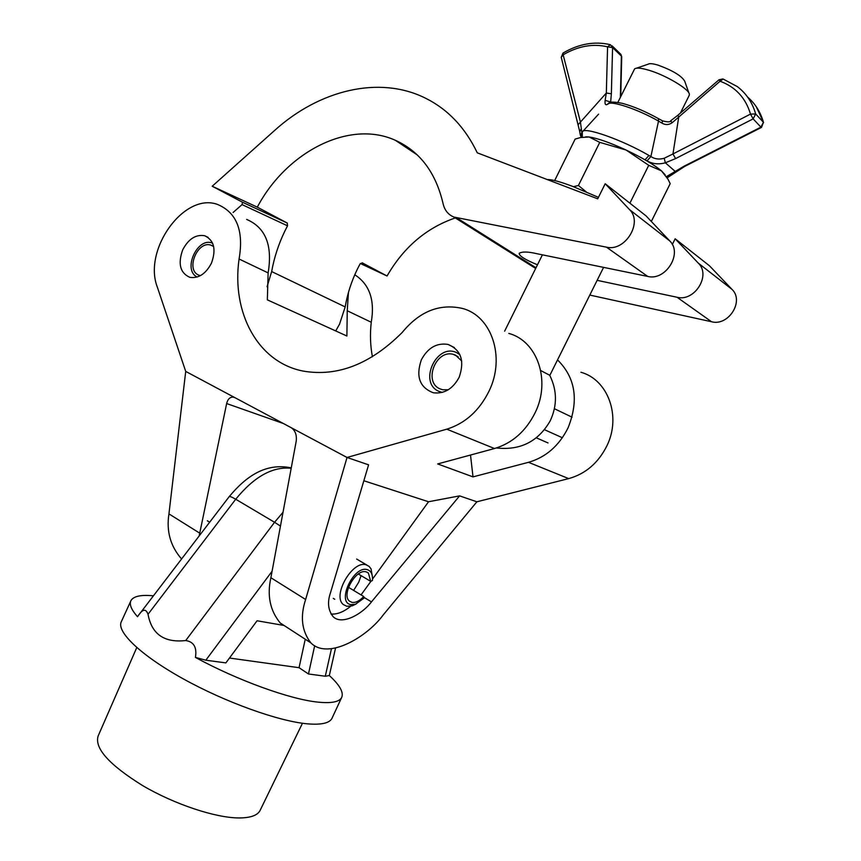 <?xml version="1.0" encoding="UTF-8"?>
<svg xmlns="http://www.w3.org/2000/svg" width="861" height="861" viewBox="0 0 861 861"><rect width="100%" height="100%" fill="white"/><g stroke="black" fill="none" stroke-linecap="round" stroke-linejoin="round"><path stroke-width="1.29" d="M580.938 372.264C607.963 379.626 621.524 416.347 606.908 445.804C598.32 462.949 585.577 473.884 568.69 478.608L476.886 501.791L459.591 495.882L428.541 501.748L363.848 480.75M557.541 359.887C575.482 377.742 579.001 400.365 568.109 427.756C559.133 445.74 545.928 457.256 528.493 462.314L473.012 476.876L470.504 455.038M361.071 575.632L358.746 582.154L353.623 590.42M334.757 599.267L333.272 598.352M211.472 263.132C205.801 273.884 198.59 278.62 189.861 277.35C180.132 272.969 177.732 263.81 182.693 249.873C188.441 238.949 195.77 234.235 204.681 235.731C214.098 240.219 216.369 249.356 211.472 263.132M459.182 377.236C452.875 388.892 444.276 394.08 433.352 392.777C419.651 387.547 415.648 376.558 421.352 359.812C427.831 347.79 436.721 342.656 448.011 344.422C461.065 349.9 464.789 360.845 459.182 377.236M508.786 333.411C537.167 340.859 551.072 380.358 535.251 412.484C525.953 431.167 512.37 443.178 494.494 448.527L437.679 463.939L473.012 476.876M489.091 391.012C479.34 410.686 465.231 423.408 446.773 429.176L347.026 457.471L185.718 371.414L157.326 287.111C142.754 249.733 184.362 191.863 217.704 204.509C236.775 212.645 243.911 230.823 239.078 259.01C231.361 312.608 257.848 362.524 303.395 371.123C337.641 376.957 370.564 364.085 402.152 332.507C419.533 311.316 439.637 303.298 462.454 308.453C491.62 315.912 505.676 357.164 489.091 391.012M246.655 219.426C265.586 227.541 272.743 245.363 268.126 272.905L239.078 259.01M268.126 272.905L267.351 299.854L346.886 336.016L347.241 310.756L371.252 322.251C369.918 334.111 370.305 345.616 372.415 356.777M459.591 495.882L371.457 601.882C363.019 613.387 342.312 625.796 333.164 616.713C328.149 610.32 327.212 602.485 330.355 593.207L368.594 464.832L347.026 457.471L305.633 599.493C300.005 616.627 301.737 631.081 310.843 642.855C328.127 660.452 367.464 636.57 383.113 615.055L476.886 501.791M181.585 558.961C170.446 546.24 166.238 531.215 168.939 513.888L185.718 371.414M354.775 274.767C369.552 284.302 375.041 300.123 371.252 322.251M287.133 627.465L280.245 622.998C270.053 610.621 266.932 595.532 270.881 577.731L296.227 441.09C296.894 434.966 295.237 430.511 291.266 427.723M283.409 423.526L226.647 403.551L199.149 535.972M348.447 292.439L347.241 310.756M226.647 403.551C227.713 399.181 229.909 397.029 233.256 397.093L234.881 397.642M350.685 606.252C343.69 611.956 337.125 614.55 330.99 614.022M428.541 501.748L372.512 579.098M370.951 581.261L361.05 594.919M242.059 204.606L242.511 202.238L287.251 223.031L287.531 225.819L242.059 204.606L233.127 212.463M287.251 223.031L257.299 207.146C286.412 152.063 349.071 119.324 395.339 140.278C419.899 151.418 435.817 172.534 443.081 203.637C444.588 210.224 448.194 214.69 453.898 217.058L606.467 247.161C625.021 251.95 643.21 222.515 629.552 209.632L605.197 183.748L597.706 198.826L477.285 152.838C465.091 127.406 447.72 109.132 425.173 98.025C378.991 75.144 319.054 90.211 274.637 130.441L212.204 186.234L257.299 207.146M267.05 286.745L271.667 271.559L345.186 306.925C347.392 293.924 351.449 281.343 357.347 269.181L359.963 264.079L362.212 262.82L387.052 275.994C403.669 247.215 426.41 227.864 455.297 217.93M271.667 271.559C274.132 257.719 278.501 244.287 284.754 231.286L287.531 225.819M345.186 306.925L339.535 324.166L335.725 330.936M672.301 244.502L675.164 238.788L698.336 263.165C711.294 275.294 694.536 302.007 677.037 297.249L597.136 280.342M589.796 295.075L711.552 321.745C728.481 326.459 744.539 301.07 731.958 289.328L709.421 265.748L675.164 238.788M360.361 263.498L387.052 275.994M537.479 264.801C525.242 259.774 519.129 255.954 519.172 253.338C522.067 251.52 527.825 251.606 536.435 253.608L647.687 276.413C665.639 281.192 682.999 253.36 669.729 240.908L646.041 215.885L605.197 183.748M242.511 202.238L212.204 186.234M636.548 68.17L648.204 64.166C649.592 63.262 652.864 63.585 658.019 65.124C672.495 70.376 681.385 75.703 684.678 81.106L688.972 93.16M689.166 95.463L689.37 94.29C689.306 89.243 666.231 75.413 649.237 70.344C641.51 68.008 636.645 67.502 634.643 68.826L617.843 102.405M603.593 267.373L549.845 375.331L540.708 370.542M547.37 179.605C551.406 179.303 559.898 181.585 572.823 186.45L598.438 197.352M554.667 180.552L575.148 139.073L580.637 137.512L589.096 136.974L599.762 142.366L626.087 150.029L648.742 165.312L661.485 170.876L667.921 179.088L670.192 183.651L651.325 221.471M573.458 186.686L578.42 185.492L586.255 191.906M599.762 142.366L578.42 185.492M648.742 165.312L629.897 203.185M585.674 136.834L589.096 136.974C597.663 138.277 609.997 142.635 626.087 150.029C642.145 157.681 653.94 164.623 661.485 170.876L665.155 174.826M645.018 159.823L648.968 155.475L650.894 156.551L658.514 121.089L658.385 118.592C645.384 111.392 633.309 106.29 622.18 103.298C613.678 101.695 609.19 101.706 608.727 103.32M722.82 78.932L718.989 79.793L677.779 115.331L678.769 116.827L672.958 153.958L750.501 114.093C745.658 97.885 735.52 86.929 720.076 81.235L672.258 122.66C668.911 124.996 665.499 125.168 662.012 123.166L658.514 121.089C637.926 109.175 610.072 100.005 607.694 104.127L606.693 104.676C605.251 105.01 604.734 103.568 605.143 100.35L606.327 93.031L611.364 93.763L610.61 102.491M578.431 124.339L606.327 93.031L607.575 46.838C592.981 43.394 578.172 46.042 563.148 54.792L580.389 121.842L581.842 132.594M666.425 176.623L684.097 166.184L760.93 127.137L753.138 118.872L675.605 158.585L665.359 162.794C658.697 164.634 652.584 163.988 647.02 160.878L645.104 159.877M647.02 160.878L650.894 156.551C654.78 159.113 659.214 159.683 664.197 158.263L672.958 153.958L675.605 158.585M684.743 166.388L684.097 166.184M676.757 171.35L675.411 171.608L665.359 162.794L664.197 158.263M672.258 122.66L670.558 120.895C670.321 122.154 667.673 122.144 662.593 120.874M718.989 79.793L720.076 81.235L723.197 79.061L737.317 86.606C746.304 93.429 752.417 102.556 755.667 113.964L763.438 122.284L760.93 127.137L761.404 127.45L684.624 166.453L669.6 176.247L666.855 177.28M662.012 123.166L662.486 120.82L658.611 118.721M670.439 175.676L667.103 177.678M606.693 104.676L609.33 103.342M605.143 100.35L611.504 102.276M582.305 137.19L582.284 132.013M581.982 137.243L581.218 134.757M579.733 131.679L581.089 129.128M610.029 44.621C594.434 41.059 578.775 43.857 563.062 53.027L563.148 54.792L561.221 57.235L579.711 131.475C580.206 135.112 580.852 137.06 581.659 137.308M459.871 354.635L456.664 352.655C436.645 342.646 418.155 382.618 438.755 391.281L442.242 392.412M461.722 361.007L455.523 355.13L453.381 354.388C435.967 349.114 423.117 381.907 439.896 388.817L442.683 389.753L448.312 389.742M572.038 417.176L554.419 408.727M562.362 437.743L544.529 429.714M212.635 243.232C197.599 236.237 182.166 270.096 197.201 277.027M213.668 246.547L210.87 245.127C197.47 240.445 185.438 269.741 198.568 275.057L200.376 275.671M260.399 809.803L259.925 810.782C257.191 815.507 250.293 817.896 239.229 817.95C215.702 817.972 174.622 804.389 142.678 785.619C109.175 764.772 94.323 748.241 98.132 736.015L136.77 647.558M272.087 571.241L205.833 660.204L195.425 657.417C237.582 680.427 290.232 699.401 317.946 702.124C331.205 703.469 339.073 701.995 341.559 697.711C344.002 692.653 339.923 685.27 329.332 675.541L325.286 676.229L331.442 648.774M130.7 601.204L121.466 621.394C115.761 631.135 140.085 654.898 182.79 678.597C225.399 702.307 278.942 721.453 307.84 723.875C321.218 724.951 329.214 723.197 331.84 718.601L332.26 717.697M335.532 648.107L329.332 675.541M153.43 595.812C141.15 594.628 133.692 596.178 131.044 600.44C129.032 604.131 131.195 609.556 137.523 616.724L138.266 615.658C142.678 608.942 145.929 608.479 148.027 614.28C151.697 634.202 164.257 642.963 185.718 640.541L274.562 522.283L235.72 499.24L148.027 614.28M195.425 657.417C197.072 647.407 193.833 641.779 185.718 640.541M205.833 660.204L225.873 662.895L257.073 620.77L284.033 625.463M229.467 658.041L299.058 667.695L308.475 673.98L325.286 676.229M308.475 673.98L314.685 645.739M299.058 667.695L305.246 639.217M358.337 574.007L370.725 581.369L372.426 580.529L372.522 578.818C372.479 573.717 370.704 570.649 367.163 569.616C353.57 565.333 336.274 602.625 350.922 604.616L355.507 604.218L364.364 597.878L363.697 596.512L348.49 587.32M356.174 603.981L352.278 605.821L346.843 606.295L343.41 604.594C331.851 595.973 352.353 560.113 366.086 564.816L369.089 566.355L371.069 568.906L372.479 577.387M370.725 581.369L368.379 572.995L366.129 571.855C356.002 568.486 341.01 594.833 349.48 601.15L351.966 602.377C355.658 602.915 359.564 600.967 363.697 596.512M568.69 478.608L528.493 462.314M494.494 448.527L446.773 429.176M199.687 533.142L168.939 513.888M305.633 599.493L270.881 577.731M371.457 601.882L364.171 597.48M698.336 263.165L731.958 289.328M677.037 297.249L711.552 321.745M456.771 217.887L536.005 267.771M606.467 247.161L647.687 276.413M629.552 209.632L669.729 240.908M588.386 136.899L585.792 136.834M581.821 132.637L582.337 131.894C583.414 126.223 621.89 139.622 648.968 155.475M620.361 97.315L621.394 56.073L612.58 47.592L611.364 93.763M761.49 127.406L763.438 122.284C760.543 112.091 755.269 103.697 747.639 97.099M755.667 113.964L750.501 114.093L753.138 118.872L755.667 113.964M612.074 45.837L620.329 53.802L621.728 56.815L620.738 96.55M612.58 47.592L610.417 44.729L607.575 46.838L612.58 47.592M562.965 53.091L561.264 57.407M291.19 468.266C272.571 466.382 254.081 476.714 235.72 499.24C231.727 496.915 229.521 496.087 229.091 496.775L139.471 614.097M280.46 526.093L274.562 522.283L283.021 512.273M454.393 347.564L448.011 344.422M208.071 237.378L204.681 235.731M310.843 642.855L280.245 622.998M233.256 397.093L235.075 397.739M395.339 140.278L417.284 154.937M453.898 217.058L535.671 268.46M287.348 223.096L242.608 202.303M542.408 254.834L504.632 331.173M496.42 447.968C520.292 450.604 538.211 441.585 550.179 420.9C557.325 405.628 557.185 390.431 549.748 375.321M689.295 95.205L680.405 113.06M598.567 114.158L582.875 131.313M756.249 106.699L763.621 122.585M677.758 115.342L670.611 120.863M670.558 175.504L667.232 177.893M621.728 56.751L620.856 54.297M581.444 133.455L581.605 136.662L581.207 134.822M458.084 356.669L453.381 354.388M548.016 442.941L536.338 437.84M213.367 246.332L210.87 245.127M341.559 697.711L331.84 718.601M259.925 810.782L302.459 723.262M229.091 496.775C246.289 476.015 265.941 462.615 291.255 467.889M355.507 604.218L352.278 605.821M356.658 559.058L366.894 565.064M207.318 520.765L209.664 522.207M366.764 572.048L368.379 572.995"/></g></svg>
